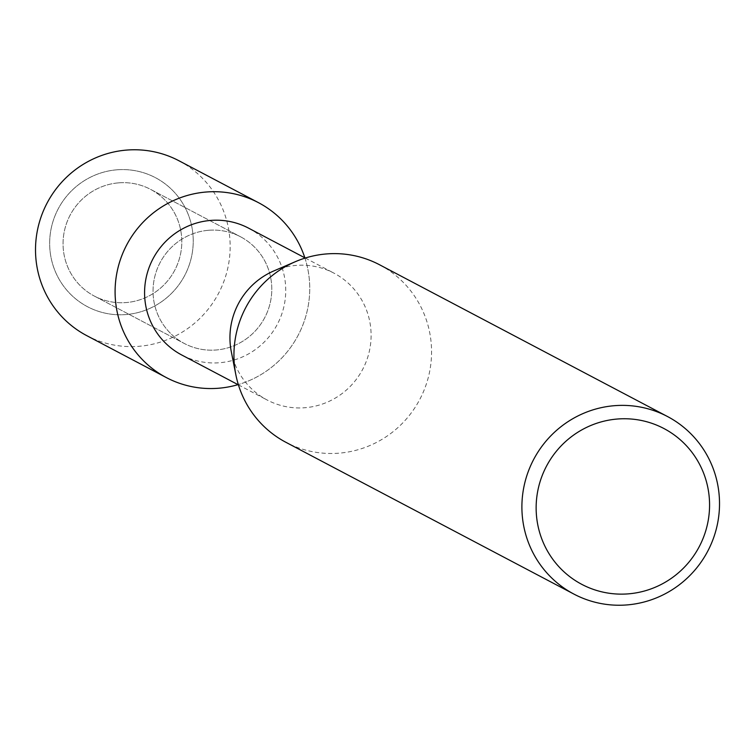 <?xml version="1.0" encoding="UTF-8"?>
<svg xmlns="http://www.w3.org/2000/svg" width="755" height="755" viewBox="0 0 755 755"><rect width="100%" height="100%" fill="white"/><g stroke="black" fill="none" stroke-linecap="round" stroke-linejoin="round"><path stroke-width="0.57" stroke-dasharray="3.77 2.83" d="M118.658 182.852A60.306 59.117 -62.2 0 1 150.547 189.354A60.306 59.117 -62.2 0 1 180.436 254.548A60.306 59.117 -62.2 0 1 126.189 302.557A60.306 59.117 -62.2 0 1 94.309 296.054A60.306 59.117 -62.2 0 1 64.42 230.86A60.306 59.117 -62.2 0 1 118.658 182.852A60.306 59.117 -62.2 0 1 150.547 189.354A60.306 59.117 -62.2 0 1 180.436 254.548A60.306 59.117 -62.2 0 1 126.189 302.557A60.306 59.117 -62.2 0 1 94.309 296.054A60.306 59.117 -62.2 0 1 64.42 230.86A60.306 59.117 -62.2 0 1 118.658 182.852M116.893 169.809A72.914 71.48 -62.2 0 1 193.091 236.39A72.914 71.48 -62.2 0 1 126 314.561A72.914 71.48 -62.2 0 1 49.802 247.98A72.914 71.48 -62.2 0 1 116.893 169.809A72.914 71.48 -62.2 0 1 193.091 236.39A72.914 71.48 -62.2 0 1 126 314.561A72.914 71.48 -62.2 0 1 49.802 247.98A72.914 71.48 -62.2 0 1 116.893 169.809M208.654 230.275A60.306 59.117 -62.2 0 1 240.534 236.777A60.306 59.117 -62.2 0 1 270.422 301.972A60.306 59.117 -62.2 0 1 216.185 349.99A60.306 59.117 -62.2 0 1 184.296 343.478A60.306 59.117 -62.2 0 1 154.407 278.293A60.306 59.117 -62.2 0 1 208.654 230.275A60.306 59.117 -62.2 0 1 240.534 236.777A60.306 59.117 -62.2 0 1 270.422 301.972A60.306 59.117 -62.2 0 1 216.185 349.99A60.306 59.117 -62.2 0 1 184.296 343.478A60.306 59.117 -62.2 0 1 154.407 278.293A60.306 59.117 -62.2 0 1 208.654 230.275M248.584 228.152A71.687 70.272 -62.2 0 1 284.116 305.652A71.687 70.272 -62.2 0 1 219.639 362.73A71.687 70.272 -62.2 0 1 181.738 354.992M304.86 257.814A98.848 96.895 -62.2 0 1 238.014 384.654A98.848 96.895 -62.2 0 0 304.86 257.814M273.829 270.932A71.687 70.272 -62.2 0 1 296.045 265.411A71.687 70.272 -62.2 0 1 333.946 273.14A71.687 70.272 -62.2 0 1 369.478 350.641A71.687 70.272 -62.2 0 1 305.001 407.719A71.687 70.272 -62.2 0 1 267.1 399.98A71.687 70.272 -62.2 0 1 231.294 351.641M379.548 264.76A100.358 98.386 -62.2 0 1 429.293 373.253A100.358 98.386 -62.2 0 1 339.023 453.17A100.358 98.386 -62.2 0 1 285.966 442.336M178.916 160.739A98.848 96.895 -62.2 0 1 227.916 267.6A98.848 96.895 -62.2 0 1 139.005 346.3A98.848 96.895 -62.2 0 1 86.749 335.635M150.547 189.354L240.534 236.777L150.547 189.354M305.265 258.031L333.946 273.14M238.42 384.871L267.1 399.98M94.309 296.054L184.296 343.478L94.309 296.054"/><path stroke-width="1.13" d="M238.42 384.871L181.738 354.992A71.687 70.272 -62.2 0 1 146.196 277.5A71.687 70.272 -62.2 0 1 210.683 220.422A71.687 70.272 -62.2 0 1 248.584 228.152L305.265 258.031M206.247 192.015A98.848 96.895 -62.2 0 1 304.86 257.814A98.848 96.895 -62.2 0 0 258.503 202.68A98.848 96.895 -62.2 0 0 206.247 192.015A98.848 96.895 -62.2 0 0 115.288 297.989A98.848 96.895 -62.2 0 0 218.591 388.24A98.848 96.895 -62.2 0 1 166.327 377.575A98.848 96.895 -62.2 0 1 117.327 270.724A98.848 96.895 -62.2 0 1 206.247 192.015M238.014 384.654A98.848 96.895 -62.2 0 1 218.591 388.24A98.848 96.895 -62.2 0 0 238.014 384.654M573.913 594.091L285.966 442.336A100.358 98.386 -62.2 0 1 235.834 374.659A100.358 98.386 -62.2 0 1 295.384 261.674A100.358 98.386 -62.2 0 1 326.49 253.935A100.358 98.386 -62.2 0 1 379.548 264.76L667.495 416.524A100.358 98.386 -62.2 0 1 717.25 525.008A100.358 98.386 -62.2 0 1 626.971 604.925A100.358 98.386 -62.2 0 1 573.913 594.091A100.358 98.386 -62.2 0 1 524.168 485.607A100.358 98.386 -62.2 0 1 614.438 405.69A100.358 98.386 -62.2 0 1 667.495 416.524M617.354 419.025A88.071 86.334 -62.2 0 1 709.398 499.442A88.071 86.334 -62.2 0 1 628.358 593.855A88.071 86.334 -62.2 0 1 536.314 513.438A88.071 86.334 -62.2 0 1 617.354 419.025M235.834 374.659L231.294 351.641A71.687 70.272 -62.2 0 1 273.829 270.932L295.384 261.674M166.327 377.575L86.749 335.635A98.848 96.895 -62.2 0 1 37.75 228.784A98.848 96.895 -62.2 0 1 126.661 150.075A98.848 96.895 -62.2 0 1 178.916 160.739L258.503 202.68"/></g></svg>
